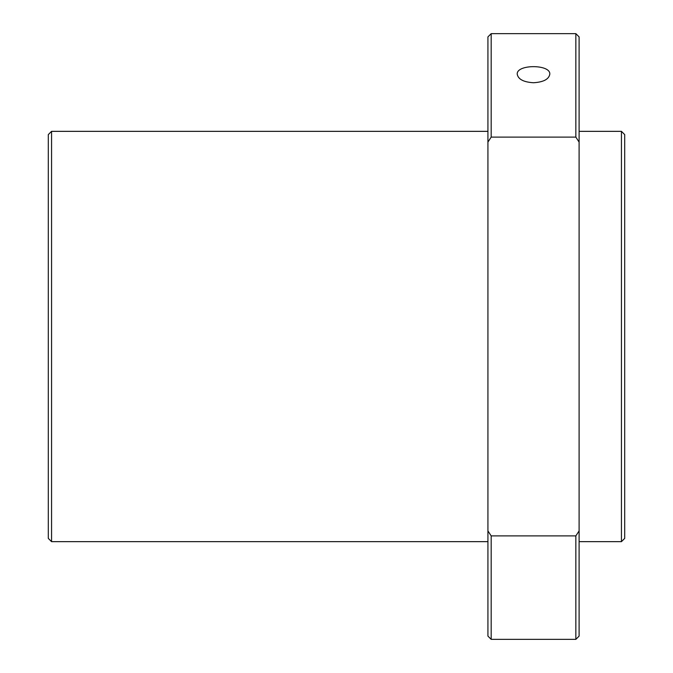 <?xml version="1.0" encoding="UTF-8"?>
<svg xmlns="http://www.w3.org/2000/svg" width="673" height="673" viewBox="0 0 673 673"><rect width="100%" height="100%" fill="white"/><g stroke="black" fill="none" stroke-linecap="round" stroke-linejoin="round"><path stroke-width="1.01" d="M575.852 639.35L491.181 639.35L491.181 535.893L575.852 535.893L575.852 639.35L579.108 636.094L579.108 36.906L575.852 33.65L491.181 33.65L491.181 137.107L575.852 137.107L575.852 33.65M533.512 82.745C523.628 82.131 518.193 79.296 517.234 74.223C516.233 64.128 550.808 64.137 549.799 74.223C548.848 79.288 543.414 82.131 533.512 82.745M491.181 33.65L487.925 36.906L487.925 636.094L491.181 639.35M491.181 535.893L487.925 530.904M487.925 142.096L491.181 137.107M575.852 137.107L579.108 142.096M579.108 530.904L575.852 535.893M51.56 541.656L48.305 538.4L48.305 134.6L51.56 131.344L51.56 541.656L487.925 541.656M621.44 131.344L624.695 134.6L624.695 538.4L621.44 541.656L621.44 131.344L579.108 131.344M621.44 541.656L579.108 541.656M487.925 131.344L51.56 131.344"/></g></svg>
